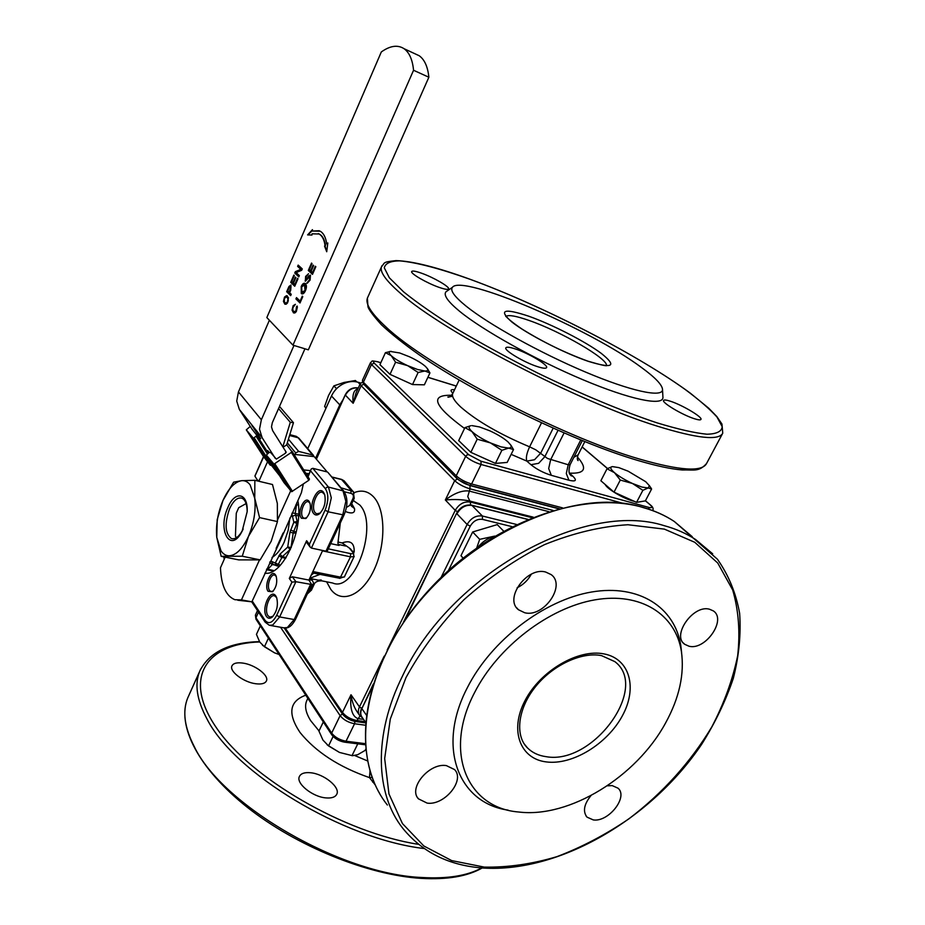 <?xml version="1.0" encoding="UTF-8"?>
<svg xmlns="http://www.w3.org/2000/svg" width="925" height="925" viewBox="0 0 925 925"><rect width="100%" height="100%" fill="white"/><g stroke="black" fill="none" stroke-linecap="round" stroke-linejoin="round"><path stroke-width="1.39" d="M360.738 383.031L357.998 382.222C353.084 380.857 348.031 381.47 342.84 384.06C337.706 386.823 333.925 390.789 331.485 395.993L307.748 448.637M356.807 381.921L355.42 380.51L343.984 382.464L333.89 385.875L328.548 395.472L324.606 406.503L325.982 408.214M326.039 408.075L324.606 406.503M336.561 388.685L333.89 385.875M331.485 395.993L339.787 404.873L315.587 458.257M339.787 404.873L343.14 399.473M634.411 501.385L633.012 501.038C623.196 498.483 606.881 488.77 605.251 484.561M418.25 384.684L413.51 384.58M411.59 384.141L390.338 374.498M389.737 374.093L384.291 368.844M493.222 462.396L471.738 452.73M470.166 451.678L463.587 445.33M541.483 422.898L529.609 446.833C526.66 453.273 525.735 458.037 526.834 461.101L530.938 464.697C536.662 469.31 543.449 472.848 551.312 475.323L568.956 480.237C575.685 481.809 577.107 480.584 573.211 476.56L569.465 473.103M670.706 401.334C682.488 405.138 702.769 417.21 700.953 419.418C700.468 420.216 698.178 419.95 694.097 418.632C682.245 414.874 661.653 402.572 663.607 400.467C664.127 399.646 666.486 399.935 670.706 401.334M515.456 348.979C528.661 353.269 548.363 365.005 546.582 367.595C545.935 368.705 542.825 368.37 537.263 366.566C523.989 362.334 503.928 350.344 505.836 347.858C506.53 346.713 509.733 347.095 515.456 348.979M421.465 273.176C433.409 277.338 449.885 286.866 448.567 288.877C447.989 289.849 444.809 289.34 439.028 287.34C427.038 283.2 410.261 273.499 411.671 271.557C412.307 270.562 415.568 271.106 421.465 273.176M662.878 396.42L662.947 397.646C662.543 406.202 630.191 399.635 582.981 379.759C535.876 359.975 482.734 330.306 459.575 311.274C447.816 301.538 443.272 295.052 445.954 291.803L447.677 290.612M641.43 367.456C655.501 377.712 662.543 385.17 662.531 389.807C662.103 397.854 630.815 391.229 585.259 371.954C539.784 352.76 488.446 324.224 465.876 305.955C454.418 296.613 449.932 290.404 452.417 287.328C461.714 273.742 590.219 329.115 641.43 367.456M510.369 444.462L513.514 449.562L507.166 462.431L495.453 463.402L470.848 452.337L458.696 440.601L464.94 427.616L470.733 425.731C468.212 426.379 468.617 428.31 471.923 431.524C476.202 435.386 482.376 439.178 490.458 442.913L501.072 446.891L508.634 448.105L501.87 450.313L490.458 442.913L477.219 439.19L471.923 431.524L464.94 427.616M513.514 449.562L508.634 448.105C510.993 447.92 511.698 446.925 510.762 445.11L508.079 441.965C503.755 438.161 497.685 434.449 489.88 430.842L479.52 426.934L471.912 425.604M495.453 463.402L501.87 450.313M470.848 452.337L477.219 439.19M427.142 368.254L429.94 372.925L424.367 384.823L412.504 384.557L389.992 374.336L379.944 364.647L385.436 352.656L391.206 351.338M429.94 372.925L424.864 371.017L418.135 372.474L407.659 365.653L417.522 369.48L424.864 371.017C427.419 371.075 428.275 370.312 427.442 368.728L425.488 366.462C421.869 363.294 416.493 360.045 409.347 356.726L399.704 352.968L390.35 351.454C388.535 351.962 388.835 353.385 391.252 355.709C394.813 358.912 400.282 362.23 407.659 365.653L395.576 362.218L391.252 355.709L385.436 352.656M412.504 384.557L418.135 372.474M389.992 374.336L395.576 362.218M649.246 485.44L651.605 489.013L645.361 500.887L636.562 502.356L614.003 492.158L600.868 480.746L607.031 468.778L612.119 466.663C609.783 467.241 610.569 469.252 614.489 472.687C619.045 476.444 625.046 480.04 632.48 483.486L641.938 487.07L648.159 487.972L642.875 490.308L632.48 483.486L620.282 480.063L614.489 472.687L607.031 468.778M651.605 489.013L648.159 487.972L649.385 485.706L645.719 481.705L628.052 471.149L618.79 467.611L612.5 466.616M636.562 502.356L642.875 490.308M614.003 492.158L620.282 480.063M517.098 587.803C523.261 584.773 527.99 580.252 531.285 574.217M709.475 609.217L713.244 610.858C727.027 619.403 705.544 650.645 689.056 646.24L684.778 644.343C671.319 635.683 693.183 604.407 709.475 609.217M607.297 785.811L612.2 785.603L618.039 788.192C628.503 796.888 608.581 822.337 593.283 819.92L587.005 817.133C582.658 811.503 583.964 804.334 590.936 795.627M446.382 765.611L454.557 769.577C465.356 780.237 444.451 805.744 427.153 803.12L418.389 798.807C408.006 787.996 429.373 762.593 446.382 765.611M545.634 572.02L551.138 574.598C566.389 585.328 543.808 617.761 524.741 612.766L518.509 609.772C503.801 598.833 526.868 566.551 545.634 572.02M508.091 810.127C458.522 803.154 436.184 747.227 467.379 687.622C491.221 640.378 544.154 599.967 591.595 592.012C639.152 583.895 674.776 607.424 680.777 645.349L681.656 653.119M665.595 722.957C636.55 776.711 569.499 818.371 518.648 812C467.483 808.022 443.006 752.545 474.56 692.628C497.743 646.876 548.976 607.702 594.937 599.851C640.99 591.85 675.551 614.478 681.367 651.212C684.627 673.909 679.366 697.82 665.595 722.957M530.649 574.541L530.649 575.362M462.962 558.145L460.974 555.694L472.675 531.967L497.234 524.602L503.582 531.054M494.517 536.246L493.083 536.639C487.463 538.419 482.607 541.726 478.526 546.559M476.791 547.762L479.682 539.344L494.759 536.095M472.675 531.967L479.682 539.344M460.974 555.694L463.101 558.029M255.67 683.737C243.541 682.234 229.042 671.249 231.955 665.896C233.343 663.213 237.008 662.277 242.951 663.098C254.999 664.705 269.302 675.504 266.412 680.939C265.07 683.54 261.498 684.477 255.67 683.737M326.005 797.905C312.453 796.968 295.549 783.163 299.446 776.399C301.007 773.416 304.695 772.202 310.499 772.745C323.958 773.843 340.62 787.383 336.758 794.274C335.255 797.153 331.67 798.368 326.005 797.905M370.023 770.733L369.491 777.624L375.33 785.048M356.518 743.677L358.264 743.897M323.322 721.962L318.94 731.074L322.929 740.058L328.537 745.908L339.463 752.43L327.242 744.926M339.463 752.43L352.541 755.725L357.802 754.638L365.121 750.418L365.814 749.019M357.628 744.139L351.962 755.702M333.116 736.462L328.537 745.908M279.13 654.518L274.528 652.842L262.538 645.315M260.341 625.867L256.445 634.365L259.74 642.031L264.457 646.76L274.528 652.842L279.084 654.449M268.412 638.181L264.457 646.76M357.894 388.882C353.789 389.934 352.217 394.732 353.153 403.277L356.009 393.021M548.849 511.675L468.998 491.013C462.188 490.204 454.302 493.187 445.341 499.974C454.406 499.176 462.361 499.488 469.206 500.899L533.251 517.156M359.258 714.875L357.547 712.4C354.217 707.775 352.032 701.89 351.014 694.756C349.812 708.457 352.101 716.389 357.882 718.586L363.525 719.361M345.372 511.525C352.159 514.092 355.2 513.109 354.506 508.553L351.708 503.709M340.284 523.041L337.891 543.403L339.047 545.426L330.722 543.623M353.732 552.953L354.217 551.485C354.333 542.825 350.286 539.969 342.1 542.929L337.995 542.038M319.923 574.402L309.736 578.322M314.084 584.588C314.847 582.033 317.414 580.784 321.773 580.842L309.69 578.426M311.598 589.815L314.165 584.299L312.28 580.31L310.349 578.553M353.743 553.034L350.402 548.791L342.1 542.929M351.419 506.183L354.506 508.553M351.882 503.223L351.303 504.46L346.413 507.443M351.65 503.836L354.229 498.297L353.246 491.453L340.99 487.799M354.217 551.485L352.298 551.15M321.206 579.963L318.177 580.206M322.652 550.467L308.927 580.079L311.667 584.507L295.896 581.709L292.335 576.784L289.294 578.46L291.942 582.149L295.896 581.709L279.651 616.94L294.219 619.553L287.293 627.566L283.836 627.821L270.401 625.473M319.356 513.884C324.34 508.681 326.109 502.24 324.675 494.574L323.438 492.192C317.68 484.492 307.562 506.68 313.656 513.537C315.217 515.375 317.125 515.491 319.356 513.884L320.316 513.017L316.674 513.861L315.182 512.716C310.395 507.49 316.882 489.649 322.571 492.447L324.698 494.644M273.072 616.258L269.822 617.137L267.984 615.657C263.798 610.165 269.36 593.584 274.656 595.85L276.691 597.689M306.661 517.757L304.071 518.301L302.914 517.41C299.307 513.387 304.221 499.731 308.522 501.824L310.048 503.316M273.291 590.994L270.909 591.561L269.557 590.474C266.284 586.3 270.69 573.338 274.783 575.142L276.251 576.448M268.065 591.295L272.493 591.757C276.321 587.433 277.546 582.241 276.17 576.206L275.511 574.957C271.337 568.424 263.602 585.444 268.065 591.295M301.4 518.22L305.805 518.532C309.771 514.358 311.17 509.212 309.979 503.096L309.077 501.373C304.614 495.21 296.647 512.762 301.4 518.22M266.481 616.478C268.042 618.628 269.95 618.837 272.204 617.091C276.945 611.61 278.425 605.1 276.633 597.55L275.847 596.047C270.586 587.676 260.896 608.939 266.481 616.478M328.063 472.571L342.944 490.608L345.846 501.315L342.701 515.179L325.982 551.184L327.311 550.837M327.08 471.9L312.8 468.328L311.332 468.894L307.817 476.479M325.982 551.184L311.401 548.074L328.132 511.791L331.312 497.835L328.467 487.082L312.8 468.328M289.56 435.502L298.104 437.745L314.014 456.592M312.743 454.996L298.648 451.388L288.438 439.155M308.927 580.079L292.335 576.784M255.092 475.797L263.683 456.811L270.343 465.275L272.482 464.639M287.305 442.844L295.688 452.938L298.648 451.388M295.688 452.938L295.006 454.453M308.037 476.849L310.997 469.461M310.684 471.01L325.392 488.724C328.722 494.042 328.618 501.188 325.091 510.149L309.366 544.305L309.944 546.779L311.401 548.074M309.366 544.305L306.626 540.72L306.557 542.339L310.118 547.08M306.626 540.72L289.294 578.46M257.971 481.046L255.057 476.375M297.85 500.517C303.851 530.175 282.507 576.506 264.885 573.153L265.047 573.165M313.702 573.153L311.228 575.13M243.194 528.996L242.581 530.233C238.927 536.801 235.216 539.587 231.423 538.581C225.018 533.528 224.417 523.527 229.631 508.6C233.435 500.575 237.517 497.095 241.887 498.17C245.298 499.743 247.056 504.183 247.172 511.467M246.108 503.582L238.708 507.698L236.28 513.202L235.436 536.13L236.338 537.772M289.895 518.035L288.161 530.43L284.16 542.223C280.645 549.751 276.598 554.838 271.996 557.474M303.331 484.006L301.434 492.609L280.009 541.345L251.877 601.817L237.771 600.232M279.5 406.433L293.468 422.713L286.704 444.821L292.092 451.909L273.985 464.13L266.354 455.1L269.059 452.533L270.516 452.383L276.378 459.112L285.548 453.181L285.686 451.388L286.23 452.244M309.1 473.635L305.817 473.299M293.965 454.337L314.188 456.615L327.184 471.935M303.701 469.912L310.465 470.64M251.877 428.957L256.953 435.455L253.45 438.288L246.304 429.847L250.247 426.425M268.77 452.73L267.637 450.521L269.267 452.406M278.552 408.572L290.3 422.309L293.468 422.713M286.704 444.821L283.085 447.261M282.819 446.833L290.3 422.309M283.998 482.584L266.388 455.158L283.998 482.584L291.653 491.695L308.834 480.272L309.447 479.092L292.127 451.412L309.447 479.092M268.238 453.088L256.953 435.467L268.238 453.088M304.938 348.806L272.32 422.69L271.488 426.864L272.632 430.634L285.686 451.388M251.866 425.384L260.723 438.739L251.866 425.384M275.326 458.384L262.122 437.687L259.509 429.188L261.359 419.765L293.977 345.464M269.383 320.247L238.453 391.899L236.719 401.068L239.332 409.382L252.363 429.72M292.971 345.164L266.839 317.564L381.32 51.95C390.142 45.672 397.727 44.597 404.098 48.724C409.37 52.563 412.527 59.732 413.556 70.265L292.971 345.164L308.337 349.835L428.865 77.237L413.556 70.265M428.865 77.237C427.789 66.762 424.575 59.605 419.233 55.754L414.758 53.685M312.488 274.378L308.303 270.482L311.517 263.082L312.014 263.532L309.378 269.591L310.661 270.771L313.136 265.093L313.633 265.556L311.158 271.233L312.581 272.551L315.333 266.25L315.841 266.701L312.488 274.378M306.765 283.142L309.563 279.708L309.956 276.506L305.342 281.212L305.608 276.425L308.522 273.754L306.117 276.829L306.256 279.72L308.707 275.939L310.476 275.153L310.083 280.113L307.204 283.281L310.002 279.859L310.095 276.552M290.67 295.642L286.669 291.699L289.005 286.449L290.924 285.039L290.728 290.138L289.618 292.705L291.236 294.312L290.67 295.642M326.722 251.739L324.548 246.073L325.057 245.599C324.224 239.702 322.247 235.84 319.113 234.013L312.072 233.805L311.956 235.042L307.597 234.892L312.465 229.643L312.338 231.053L320.223 231.204C323.658 233.227 325.831 237.494 326.722 244.015L327.82 242.974L326.722 251.739M288.473 297.63L287.594 302.868L286.172 304.209L284.865 304.175L283.443 301.446L284.495 297.087L286.496 295.653L288.473 297.63M294.74 286.253L290.716 282.356L293.861 275.083L294.335 275.546L291.768 281.478L292.994 282.668L295.41 277.095L295.884 277.558L293.468 283.131L294.844 284.449L297.526 278.263L298.012 278.726L294.74 286.253M298.798 276.887L294.751 273.037L295.341 271.673L300.822 269.372L297.63 266.377L298.185 265.105L302.267 268.909L301.666 270.285L296.173 272.586L299.353 275.615L298.798 276.887M297.364 307.192L296.301 311.621L294.855 312.951L293.514 312.893L292.057 310.129L293.109 305.736L295.364 304.302L292.867 307.782L292.855 310.153L293.919 311.748L295.965 310.892L296.474 306.765L297.11 306.036L297.364 307.192M300.012 302.972L295.919 298.937L296.497 297.596L300.116 301.157L302.29 296.15L302.776 296.636L300.012 302.972M301.284 293.479L301.215 286.519C302.452 283.882 303.724 282.842 305.042 283.397L305.481 283.709C306.742 285.258 306.742 287.571 305.493 290.635C304.209 293.283 302.938 294.335 301.666 293.768L301.654 286.669L305.03 283.385M302.625 292.497L305.458 290.334L305.308 285.247L304.522 284.819M305.019 290.184L304.475 284.808L301.689 286.958L301.897 292.103L305.458 290.334M300.105 302.776L296.358 299.087L296.844 297.942M300.116 301.157L302.648 296.497M293.919 311.748L295.422 311.922L296.405 311.031L297.226 306.545M293.873 312.951L292.52 308.938L293.549 305.886L295.329 304.498M298.879 276.702L295.191 273.187L295.78 271.823L301.261 269.522L298.07 266.527L298.544 265.429M294.821 286.056L291.155 282.495L294.219 275.419M294.844 284.449L297.885 278.598M292.994 282.668L295.757 277.431M285.201 304.221L283.871 301.596L284.125 299.087L285.571 296.428L287.328 295.85M285.258 303.018L287.317 302.787L288.288 300.926L288.022 297.792L285.779 296.89L284.241 299.122L284.507 302.267L285.86 303.111L287.27 302.151L288.01 299.087L286.831 296.902M326.814 250.987L324.987 246.223L325.496 245.749C324.663 239.864 322.675 236.002 319.553 234.164L318.258 233.597M326.722 244.015L327.739 243.622M312.338 231.053L319.264 230.741M308.152 234.904L312.396 230.337M290.751 295.445L287.108 291.838L289.433 286.588L291.028 285.097M289.143 292.242L290.693 289.803L290.993 286.715L289.398 287.085L287.721 290.843L289.143 292.242L290.993 286.715M305.99 279.859L310.43 275.107M305.192 281.096L306.048 276.575L308.476 273.719M312.569 274.193L308.742 270.632L311.875 263.417M312.581 272.551L315.703 266.573M310.661 270.771L313.494 265.429M283.073 533.066L276.101 548.421M225.18 557.151L220.462 567.788C221.214 585.421 226.012 596.058 234.846 599.701L241.448 599.909L251.877 601.817M267.545 461.725L258.873 481.266M277.627 519.746L290.623 490.967M241.448 599.909L259.474 559.96M259.555 517.607L248.432 536.477L242.269 556.237L221.167 556.341L238.8 559.891L260.156 559.868L271.175 541.31L277.442 521.584L277.338 503.454L272.493 484.515L254.849 480.306L254.745 498.24L259.555 517.607L277.442 521.584M242.269 556.237L260.156 559.868M221.167 556.341L216.762 537.321L217.202 519.596L222.994 500.413L233.62 482.168L241.714 480.676L254.849 480.306M216.762 537.321L220.971 550.826C223.191 554.11 225.92 555.763 229.157 555.798C236.153 555.289 242.581 548.849 248.432 536.477C253.912 523.515 256.017 510.773 254.745 498.24L250.143 484.897C247.796 481.821 244.975 480.422 241.714 480.676C234.73 481.809 228.487 488.388 222.994 500.413C217.803 512.82 215.722 525.123 216.762 537.321M227.92 507.409C217.074 530.36 230.614 554.248 242.13 531.193L247.16 511.745C248.224 492.736 234.938 490.238 227.92 507.409M270.088 561.683L271.58 561.394L275.245 563.048L279.974 554.179L287.721 547.057L289.918 532.337L293.849 522.174L291.838 513.745M360.01 384.257L357.998 382.222M582.102 446.983L607.436 468.536M645.384 500.841L650.737 505.247M650.194 504.923C652.807 507.374 652.298 508.183 648.645 507.363L481.012 461.228L468.663 454.684L374.209 363.097C372.486 361.132 373.712 360.727 377.897 361.883L377.573 361.71M377.897 361.883L380.811 362.773M427.882 377.319L456.268 386.095M454.533 389.76C450.695 389.24 450.012 390.269 452.498 392.847L452.892 393.217M569.476 473.114L569.499 473.114C585.051 473.912 587.687 468.536 577.397 457.008M451.562 395.287C429.385 394.709 433.709 405.763 464.535 428.46M511.143 454.372L526.834 461.101L534.523 459.737L540.697 453.169L553.15 428.206M468.663 454.684L466.975 454.938L465.657 456.326C469.669 459.817 474.814 462.546 481.092 464.5L624.329 503.686M374.209 363.097L371.468 364.508L363.386 382.245L362.45 380.291M648.645 507.363L649.2 509.317M481.012 461.228L481.092 464.5L471.588 483.983C465.31 482.087 460.188 479.358 456.222 475.808L363.386 382.245L363.294 383.783L456.303 477.947M573.211 476.56L570.424 474.999M568.956 480.237L566.297 473.507L568.216 464.766L547.507 458.453L535.795 449.828L529.609 446.833C499.882 434.368 476.93 421.106 460.754 407.035C454.279 400.964 451.597 396.478 452.718 393.576L452.868 393.264M551.312 475.323L548.687 468.559L550.629 459.737L564.065 432.993M530.938 464.697L538.639 463.321L544.825 456.719L558.018 430.356M637.926 460.488C656.207 465.888 670.995 469.056 682.292 469.969C694.178 469.646 698.849 472.12 706.55 463.529C702.11 472.12 679.887 470.663 639.869 459.158C560.908 436.588 426.367 365.942 385.528 326.537C371.307 313.39 365.259 303.909 367.387 298.104L367.803 297.191M657.074 426.09C696.953 438.45 718.841 440.82 722.749 433.201L721.974 424.089L716.806 416.516L708.77 408.249L690.478 393.287C639.348 355.431 543.333 306.048 470.212 279.327C437.132 267.29 412.4 261.058 396.039 260.619C381.412 262.076 385.251 262.966 381.482 266.747C379.643 271.904 386.026 280.795 400.618 293.422C442.589 331.15 578.368 401.832 657.074 426.09M470.316 279.385C540.871 305.181 632.966 352.136 685.171 389.46C699.115 399.82 709.729 409 716.991 417.025L722.205 426.691C721.754 431.466 716.69 433.975 706.989 434.218C694.559 432.993 677.84 429.177 656.843 422.794C622.745 411.428 580.623 393.9 537.541 372.972C509.085 358.623 482.653 344.227 458.257 329.786C435.848 315.783 417.637 303.157 403.624 291.884L389.356 277.812L384.303 267.845C385.297 263.29 390.419 260.966 399.658 260.873C416.007 262.226 440.67 268.805 470.316 279.385M382.094 265.544L367.387 298.104L367.965 306.846C368.959 309.933 373.457 315.911 381.447 324.779C391.021 333.74 403.497 343.672 418.875 354.587C475.566 393.946 574.622 441.826 637.649 460.407M588.207 361.317C612.986 368.913 617.345 366.277 601.296 353.396C585.236 341.441 552.294 324.571 528.927 316.269C503.709 307.909 498.043 309.852 511.941 322.085C527.123 334.087 564.007 353.084 588.207 361.317M506.079 316.315C508.738 314.65 516.416 316.038 529.1 320.478C560.33 331.219 607.898 358.646 606.522 365.514M584.808 441.641L578.16 454.765L573.812 457.366M580.75 439.999L568.216 464.766L570.054 464.789L582.288 440.624M570.077 464.697L570.054 464.789C567.06 475.485 571.534 474.895 571.315 475.901L570.32 474.849M370.509 362.612L371.468 364.508L465.657 456.326L456.222 475.808L456.545 478.179C461.656 482.203 466.05 484.55 469.727 485.232L471.588 483.983L562.573 507.871M652.668 510.554L652.819 510.369C653.582 508.623 652.83 506.865 650.553 505.085L645.442 500.737M457.436 478.988L454.684 480.676C458.65 484.238 463.76 486.966 470.039 488.863L469.969 485.579L458.997 480.179M380.834 362.716L377.712 361.756C369.676 360.357 373.261 360.854 370.486 362.681L362.427 380.348L363.537 384.222L361.155 385.713L353.153 403.277L345.43 395.183C348.436 389.76 352.714 387.378 358.287 388.038M558.816 508.819L469.969 485.579M553 510.427L470.039 488.863L467.749 496.575L470.339 502.055C464.072 501.2 459.043 503.975 455.239 510.369L445.341 499.974L454.684 480.676L361.155 385.713L360.207 383.817L355.859 393.356M470.571 504.981L470.339 502.055L531.956 517.665M448.428 570.517L470.258 526.163C473.346 520.983 477.427 518.728 482.492 519.376L482.399 516.011C476.074 515.19 470.987 518.012 467.125 524.475L456.938 513.791C460.754 507.374 465.795 504.599 472.074 505.443L527.632 519.434M482.492 519.376L511.988 526.649M516.462 524.452L482.399 516.011L471.738 505.212L527.84 519.353M470.258 526.163L467.125 524.475L441.132 577.385M387.367 805.028C359.686 770.375 357.258 712.007 385.887 653.859C431.882 553.543 564.423 481.636 643.072 507.547C654.657 510.762 665.075 515.398 674.302 521.48L692.235 536.685M712.689 553.821L695.577 539.506C686.315 533.436 675.828 528.811 664.138 525.654C584.901 500.02 449.932 573.951 402.572 675.886C373.133 734.993 375.226 793.939 403.022 828.603C422.575 852.434 449.215 865.569 482.942 868.02M664.381 529.123L694.744 542.281L717.765 563.059L732.692 589.977C738.624 610.396 740.278 632.33 737.664 655.767C732.739 679.574 724.125 703.289 711.811 726.9C690.593 762.223 662.947 792.875 628.884 818.856C605.759 834.604 581.767 847.207 556.931 856.654C532.002 864.066 507.79 867.546 484.295 867.107L451.689 860.597L423.847 845.982L402.421 823.528L388.962 793.962L384.673 758.546L390.292 719.06L405.913 677.747C421.072 650.067 440.346 624.121 463.737 599.909C488.932 577.466 515.861 559.035 544.536 544.617C573.361 532.973 601.169 526.348 627.936 524.741L664.381 529.123M546.351 761.923C572.321 765.357 607.077 744.093 622.224 716.066C637.718 688.119 630.029 658.773 604.037 653.906C578.298 648.61 540.35 670.752 525.007 700.641C509.282 730.461 520.162 758.928 546.351 761.923M601.585 655.64L614.847 661.629C649.778 687.68 592.867 765.31 546.143 756.673C538.547 755.644 532.337 752.73 527.504 747.932L524.382 744.163M366.416 715.141L361.848 708.619L372.405 687.009M365.641 722.402L362.184 717.418C360.38 715.025 360.276 712.088 361.848 708.619L373.307 684.026M471.519 505.154L471.738 505.212C465.321 504.275 460.292 506.935 456.672 513.178L405.254 619.704M456.73 513.097L403.288 622.583M384.187 656.149L359.467 706.885L361.478 708.284M457.482 511.745L455.239 510.369L387.193 649.986M361.756 707.741L361.675 707.856C360.183 711.394 360.183 714.331 361.663 716.678M365.121 721.65L356.934 720.529L360.045 715.95M362.415 717.754L359.802 715.661C357.998 713.268 357.894 710.342 359.467 706.885L351.014 694.756L342.47 712.4L342.539 714.112C345.672 718.008 350.02 720.471 355.582 721.535L356.934 720.529C350.679 719.303 345.858 716.586 342.47 712.4L285.235 628.029M256.098 619.368L255.959 617.75L331.67 733.097L331.717 734.762C334.815 738.705 339.151 741.191 344.724 742.197L346.031 741.214C339.787 740.035 335 737.329 331.67 733.097L340.123 715.626C343.499 719.823 348.309 722.529 354.564 723.755L365.433 725.223M365.375 743.665L346.031 741.214L354.564 723.755L354.922 721.419M418.539 844.34C344.25 832.835 250.201 777.913 216.392 727.755C181.867 677.482 206.738 643.522 259.682 641.95M305.782 695.184C289.375 701.162 287.444 713.58 300.001 732.438C315.795 751.944 338.955 766.998 369.491 777.624L372.232 777.451M372.729 782.168L374.082 782.168M481.728 867.928C467.403 875.744 447.584 878.947 422.274 877.513C340.978 874.495 221.63 804.877 194.227 746.51C184.422 727.339 182.271 711.105 187.787 697.808L188.746 695.669M200.771 668.937L199.719 671.249C194.412 684.084 196.805 699.913 206.876 718.737C233.863 772.757 343.083 839.172 424.182 848.549M367.618 760.963L354.761 755.54M319.021 730.912L310.731 720.737C305.736 712.805 304.406 706.133 306.718 700.734L307.007 700.132M258.514 612.13L255.959 617.75L255.45 615.056M284.137 627.902L342.435 713.961L340.123 715.626L280.529 627.243M345.372 394.709L316.385 459.205M360.241 383.748L362.299 382.187M326.618 581.802L330.734 589.294C341.417 604.013 361.791 595.839 373.781 570.459C385.945 545.276 385.783 510.311 373.92 497.268C368.3 491.152 361.71 489.614 354.159 492.655M353.2 500.494L359.709 504.946C379.03 524.359 355.027 593.064 332.676 583.016L321.784 580.842M331.948 477.15L341.892 479.624L344.69 481.497M341.441 479.37L351.014 490.25L350.98 493.372C353.246 494.204 353.917 495.881 353.003 498.402L354.229 498.297M354.333 493.06L344.112 480.827L341.603 479.404L331.797 476.965M344.308 491.753L350.98 493.372M353.003 498.402L349.731 505.455M307.308 594L311.575 589.988L310.314 590.208L307.886 592.752M313.483 583.398L310.314 590.208M354.183 556.376L344.32 577.027L340.909 577.223L312.881 571.534M353.893 556.7L353.442 552.572L352.622 552.132C353.523 553.497 352.818 553.994 350.517 553.613L350.494 556.838L353.893 556.7M322.478 550.861L350.494 556.838L339.961 578.31L312.268 572.864M350.517 553.613L328.294 548.837M349.384 548.109L352.622 552.132M325.091 510.149L328.132 511.791L343.996 515.04C347.997 505.42 347.904 497.419 343.73 491.036L343.938 491.279M325.392 488.724L326.698 487.348L328.467 487.082L343.73 491.036L327.855 472.328M308.152 475.751L306.163 473.334M295.179 436.057L299.076 438.415M269.325 625.288L272.748 625.022L279.651 616.94L276.691 615.298C272.609 622.883 268.736 624.572 265.059 620.363L265.174 622.167L269.325 625.288M310.465 584.577L294.219 619.553L295.584 619.103M291.942 582.149L276.691 615.298M265.059 620.363L252.236 601.03M224.544 558.584L224.151 556.942M338.238 544.42L345.719 546.039M309.112 579.674L312.28 580.31M263.718 456.869L246.304 429.847L263.683 456.811M252.86 438.115L270.343 465.275M271.753 465.136L254.294 437.964M291.491 452.568L308.834 480.272M292.497 491.372L274.852 463.795M273.361 463.945L291.04 491.499M256.317 436.6L267.29 453.724M239.332 409.382L262.122 437.687M261.359 419.765L238.453 391.899M271.407 465.321L279.466 475.531M266.504 569.58L267.683 569.361L272.829 564.077L271.58 561.394M266.77 569.002L273.997 570.621M269.718 562.504L272.031 564.493L275.13 565.117M280.368 565.233L275.245 563.048L276.517 565.742L278.113 564.77L282.298 556.688L290.045 549.577L291.04 547.415L293.225 532.707L296.844 523.666L297.087 521.018L295.237 513.421L296.844 502.726M278.864 555.74L281.732 557.474L285.663 558.284M279.974 554.179L282.298 556.688L286.16 557.486M291.294 547.473L287.721 547.057L290.334 549.635M289.918 532.337L295.988 533.309M290.543 530.083L296.254 532.164M298.151 521.249L293.849 522.174L297.815 523.885M292.034 516.347L295.26 515.19L298.59 515.942M292.242 512.855L298.671 514.207M296 504.576L298.44 505.119M279.327 566.32L276.957 565.834M298.197 502.922L296.89 502.61M607.528 468.489L582.149 446.891M456.303 386.037L427.905 377.261M706.55 463.529L722.587 433.501M662.531 389.807L662.947 397.646M606.823 365.502L606.881 365.491C606.997 366.358 600.695 364.924 587.965 361.178C565.002 352.841 542.963 342.1 521.862 328.965C502.529 315.737 505.813 314.858 505.536 315.124L505.802 316.512M452.417 287.328L445.954 291.803M452.649 396.316L447.839 397.045C449.192 397.507 450.81 396.351 452.718 393.576L459.158 380.036M510.762 445.11L511.733 446.428M427.442 368.728L428.125 369.642M390.35 351.454L389.726 351.488M649.385 485.706L651.096 488.157M578.056 454.961C577.096 458.06 577.107 459.933 578.09 460.569L577.327 458.754M559.347 508.681L469.935 485.29M379.608 793.43C349.766 742.521 368.381 656.033 429.281 589.607C489.984 523.03 581.432 489.753 642.736 507.339C654.438 510.6 664.959 515.306 674.302 521.48L717.418 559.209C728.622 575.165 736.034 593.214 739.642 613.368C741.098 634.284 738.994 655.952 733.317 678.349C725.743 700.803 715.198 722.783 701.67 744.29C651.582 818.718 559.752 872.934 483.104 868.032M524.244 743.943L527.504 747.932C515.167 736.173 517.283 709.88 534.823 687.564C552.156 665.237 581.559 651.697 601.192 655.571M681.367 651.212L680.777 645.349M518.509 609.772L516.624 607.737M418.389 798.807L417.406 797.373M587.005 817.133L586.08 816M684.778 644.343L683.274 642.921M365.595 722.899L355.732 721.546M365.456 744.798L344.875 742.208M331.624 734.612L256.052 619.311M259.474 641.615C228.972 642.47 209.05 652.356 199.719 671.249L187.787 697.808C176.374 725.316 198.147 768.293 247.195 807.213C296.254 846.097 367.78 875.108 421.06 878.368M421.199 878.368C447.168 879.848 467.507 876.38 482.214 867.962M307.112 699.901L307.852 698.352M255.959 619.172L255.404 615.16L257.485 610.569M358.322 387.945C352.598 387.078 348.239 389.367 345.256 394.813L316.165 458.939M353.177 500.564L353.963 500.749L353.269 500.344M339.579 578.379L344.609 576.691M351.569 506.484L351.616 503.894M273.141 591.156L272.493 591.757M306.557 517.873L305.805 518.532M269.822 617.137L270.47 617.253M272.991 616.339L272.204 617.091M316.674 513.861L317.425 514.034M313.506 455.424L298.868 438.172L296.231 436.334L289.814 434.646M311.783 584.369L295.561 619.276C292.277 625.462 288.739 628.364 284.923 628.017M327.288 550.999L343.996 515.063M263.509 456.557L254.93 475.947M251.716 601.851L265.047 621.982M223.746 556.862L224.232 559.278M258.006 480.248L257.67 480.977M232.614 538.836L231.423 538.581M404.098 48.724L419.233 55.754M276.101 565.557L272.84 564.077M266.909 569.777L273.28 571.049M276.887 565.834L279.315 566.331M242.581 530.233L242.13 531.193"/></g></svg>
